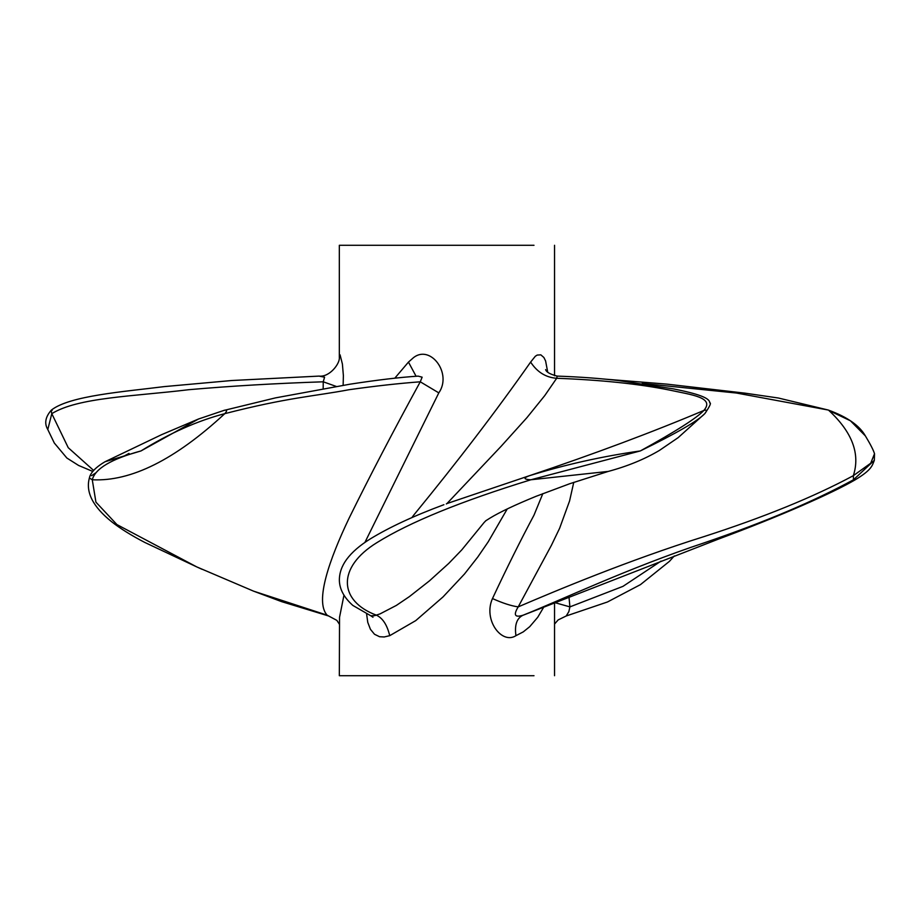 <?xml version="1.0" encoding="UTF-8"?>
<svg xmlns="http://www.w3.org/2000/svg" width="921" height="921" viewBox="0 0 921 921"><rect width="100%" height="100%" fill="white"/><g stroke="black" fill="none" stroke-linecap="round" stroke-linejoin="round"><path stroke-width="1.38" d="M533.996 245.285C561.649 245.285 561.649 245.285 533.996 245.285L339.331 245.285L339.331 357.486L340.079 354.85L342.405 364.06L343.383 375.653L343.13 385.381M533.996 675.715C561.649 675.715 561.649 675.715 533.996 675.715L339.331 675.715L339.538 617.289L343.97 595.15M542.826 493.633L533.996 515.161C520.618 540.201 506.78 567.992 492.482 598.558C482.903 619.856 501.807 644.861 515.944 635.674L523.289 631.864L529.713 626.694L537.726 617.289L543.413 607.699M547.742 372.291L545.6 360.963L543.874 357.475L540.823 354.85L537.208 355.069L535.331 356.243L530.623 362.091C496.718 410.375 457.749 461.398 413.69 515.161L411.848 517.66M364.877 542.481L438.81 392.876C452.372 373.5 430.625 344.466 413.69 357.486L408.464 362.091L394.81 378.174M366.627 614.123L367.767 622.377L370.449 629.331L374.513 634.27L379.59 636.733L384.218 636.964L389.733 635.674L415.762 620.604L443.024 596.923L464.495 574.002L477.769 557.044L488.199 541.836L507.252 508.933M545.623 369.609C546.314 372.119 550.159 374.283 557.182 376.102L556.675 378.278C545.865 377.495 537.185 372.107 530.623 362.091M446.708 503.649L529.54 475.673C594.206 453.938 652.31 432.202 703.84 410.467C715.099 397.423 691.521 394.833 669.613 390.09C638.552 383.861 600.895 379.924 556.675 378.278L544.76 395.593L526.927 417.662L501.139 446.282L447.169 503.338M372.487 615.988L372.959 617.254L370.806 615.781L374.571 615.677L380.051 613.893L396.352 605.419L409.465 596.555L429.462 580.852L448.746 563.41L461.766 549.895L484.135 522.472M573.76 482.339L569.569 500.989L559.634 528.251L551.414 545.313L518.212 606.881C511.27 605.926 502.705 603.151 492.482 598.558M515.944 635.674C514.425 624.899 516.831 618.072 523.151 615.182C558.656 601.16 629.63 567.509 705.014 542.573C764.603 522.195 814.095 501.266 853.491 479.772L853.341 475.673C813.773 496.949 763.866 517.303 703.621 536.724C628.744 560.233 556.203 590.591 518.212 606.881C513.17 615.09 514.816 617.853 523.151 615.182L523.565 615.055M339.504 624.403L336.867 620.386L327.139 615.182C314.66 601.528 329.327 559.611 349.071 518.235C369.77 476.157 393.509 430.683 420.264 381.801L438.81 392.876M420.264 381.801L422.152 377.184L418.111 376.125C399.829 377.311 377.138 379.993 350.038 384.184L275.425 397.895L223.78 410.467C227.142 409.546 227.487 410.616 224.793 413.656C175.105 459.671 130.932 481.706 92.273 479.772L89.383 477.987C85.503 492.136 92.883 506.688 111.522 521.643C120.11 528.447 131.243 535.4 144.919 542.504L196.806 566.933L116.921 524.579L95.922 502.141L92.273 479.772C95.22 468.57 111.464 458.957 140.994 450.933L105.063 461.732L161.636 434.654L198.487 419.02L140.994 450.933C169.499 433.238 197.428 420.816 224.793 413.656C288.4 397.319 313.52 396.41 349.163 389.698C375.25 386.026 398.943 383.389 420.264 381.801M416.085 376.275L408.464 362.091M323.167 389.076L323.236 381.801L336.637 386.578M52.106 410.467C51.081 409.546 50.977 410.616 51.795 413.656C78.25 397.319 133.695 396.41 188.805 389.698C230.803 386.026 275.609 383.389 323.236 381.801L324.572 377.184L319 376.102C329.66 377.414 340.183 363.415 339.331 357.325M569.017 597.269L569.903 606.881L555.455 602.806M661.036 561.108L622.976 586.355L569.903 606.881L568.856 611.613L566.219 615.976L607.423 602L640.463 584.628L669.463 561.326L674.299 555.939M485.643 520.849L490.145 518.016C499.804 512.122 515.092 504.892 535.987 496.338L569.615 483.767L608.332 471.402L530.876 479.772C461.018 501.266 409.73 522.195 377.011 542.573C336.407 567.509 338.813 601.16 376.401 615.182C382.675 618.072 387.119 624.899 389.733 635.674M557.182 376.102C579.666 376.896 600.193 378.393 618.762 380.603L673.113 388.823C698.164 393.82 709.918 398.022 709.734 402.857C711.484 402.684 709.872 406.242 704.887 413.552L704.784 413.656C698.014 420.816 676.532 433.238 640.337 450.933C602.219 456.344 565.287 464.598 529.54 475.673C523.105 478.011 523.554 479.381 530.876 479.772L640.337 450.933C675.979 431.27 697.139 417.789 703.84 410.467C706.96 409.546 707.27 410.616 704.784 413.656L678.167 437.636L659.378 450.45C644.493 459.257 627.477 466.245 608.344 471.402M642.213 383.447L736.386 393.025L828.232 410.029C847.101 416.868 859.489 425.502 865.395 435.944L865.452 436.036C870.483 444.383 873.499 450.288 874.524 453.742L870.702 463.228L853.341 475.673C860.421 453.938 852.27 432.202 828.877 410.467L850.44 420.793L865.395 435.944M523.554 615.055L717.862 539.326C781.158 515.795 832.135 493.23 855.183 479.818L853.491 479.772L874.317 460.316L874.524 453.765M327.139 615.182L253.586 591.155L196.806 566.933M202.056 569.305L196.967 567.002M91.593 475.673L96.083 472.692M123.195 456.551L128.986 453.42M89.383 477.987C89.613 477.389 90.005 470.527 104.994 461.766L105.063 461.732M223.78 410.467L198.487 419.02M319 376.102L231.678 380.523L164.295 386.601C123.149 391.782 69.881 395.719 51.438 410.029L51.438 410.029C45.359 416.891 44.15 423.395 47.8 429.531L51.795 413.656L68.246 447.71L93.585 470.401M554.546 375.756L554.546 245.285M554.546 603.186L554.546 675.715M447.618 502.993L446.317 503.948M370.806 615.781L352.847 605.431C344.04 597.556 339.538 589.175 339.365 580.299C339.331 573.046 341.749 566.093 346.595 559.45C351.891 552.255 359.812 545.393 370.357 538.854C389.514 527.18 414.024 515.795 443.91 504.696M484.089 522.518L486.035 520.549M604.913 379.13L666.827 384.126L744.893 393.14L778.395 398.022L828.232 410.029M874.317 460.316C872.268 465.473 871.945 469.768 855.183 479.818M328.509 615.953L281.561 601.62L253.586 591.155M198.556 418.997L224.724 410.144M47.8 429.554L54.304 443.013L66.865 458.025L78.607 465.462L92.745 471.425M554.546 624.035L558.161 619.914L566.219 615.976"/></g></svg>
